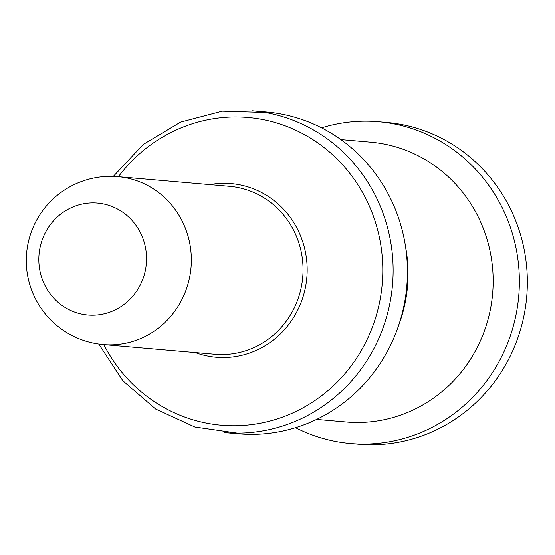 <?xml version="1.0" encoding="UTF-8"?>
<svg xmlns="http://www.w3.org/2000/svg" width="555" height="555" viewBox="0 0 555 555"><rect width="100%" height="100%" fill="white"/><g stroke="black" fill="none" stroke-linecap="round" stroke-linejoin="round"><path stroke-width="0.83" d="M378.475 121.705L386.467 122.398A161.526 154.79 95 0 1 524.447 250.985A161.526 154.79 -85 0 1 358.565 444.236L350.573 443.549A161.526 154.79 -85 0 0 516.455 250.291A161.526 154.79 95 0 0 378.475 121.705A161.526 154.79 95 0 0 321.553 127.823M225.379 432.692L238.636 433.844A161.526 154.79 -85 0 0 404.519 240.586A161.526 154.79 95 0 0 266.539 111.999L253.281 110.854M224.338 432.602A161.526 154.79 -85 0 0 237.339 433.157A161.526 154.79 -85 0 0 390.221 239.351A161.526 154.79 95 0 0 265.144 112.45L222.25 111.153L180.59 122.086L143.336 144.404L113.317 176.379M252.241 110.764A161.526 154.79 95 0 1 265.144 112.45M39.835 270.306A56.18 53.842 95 0 1 82.286 204.032A56.18 53.842 95 0 1 145.528 247.814A56.18 53.842 -85 0 1 103.077 314.088A56.18 53.842 -85 0 1 39.835 270.306M398.774 325.022A140.457 134.601 -85 0 0 405.566 246.753M340.874 139.589L370.657 142.177A140.457 134.601 95 0 1 490.641 253.989A140.457 134.601 -85 0 1 346.396 422.036L316.607 419.455M295.558 427.725A161.526 154.79 -85 0 0 350.573 443.549M118.402 176.698A154.47 148.032 95 0 1 269.418 120.99A154.47 148.032 95 0 1 380.015 240.454A154.47 148.032 -85 0 1 284.181 416.541A154.47 148.032 -85 0 1 103.847 344.613M195.263 352.543A87.128 83.493 -85 0 0 278.041 336.101A87.128 83.493 -85 0 0 305.604 252.969A87.128 83.493 95 0 0 209.818 184.628M117.833 176.65L229.541 186.334A84.277 80.759 95 0 1 301.531 253.42A84.277 80.759 -85 0 1 214.979 354.25L103.279 344.565A84.277 80.759 -85 0 0 189.824 243.742A84.277 80.759 95 0 0 117.833 176.65A84.277 84.277 0 0 0 27.75 276.258A84.277 84.277 0 0 0 103.279 344.565M237.339 433.157L194.867 427.059L155.705 409.118L122.849 380.723L98.783 344.058"/></g></svg>
